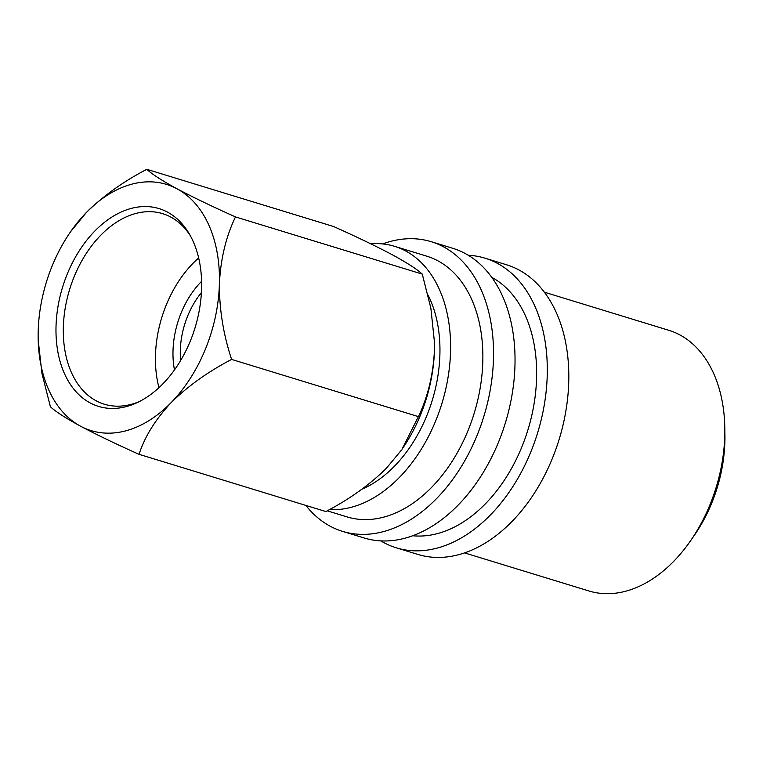 <?xml version="1.0" encoding="UTF-8"?>
<svg xmlns="http://www.w3.org/2000/svg" width="763" height="763" viewBox="0 0 763 763"><rect width="100%" height="100%" fill="white"/><g stroke="black" fill="none" stroke-linecap="round" stroke-linejoin="round"><path stroke-width="1.14" d="M167.526 212.133A103.425 69.28 107 0 1 189.148 233.64A103.425 69.28 107 0 1 137.445 402.492A103.425 69.28 107 0 1 90.072 402.874A103.425 69.28 107 0 1 67.115 274.394A103.425 69.28 107 0 1 167.526 212.133M190.359 235.757A99.638 66.743 -73 0 0 170.759 217.045A99.638 66.743 -73 0 0 162.633 213.65A99.638 66.743 -73 0 0 71.703 283.159A99.638 66.743 -73 0 0 96.148 400.804A99.638 66.743 -73 0 0 104.283 404.199A99.638 66.743 -73 0 0 139.629 401.414M468.263 255.252A151.465 101.45 107 0 1 485.01 258.18A151.465 101.45 107 0 1 497.381 263.34A151.465 101.45 107 0 1 534.539 442.178A151.465 101.45 107 0 1 396.312 547.824A151.465 101.45 107 0 1 383.951 542.665A151.465 101.45 107 0 1 380.804 540.872M485.01 258.18L506.518 264.761A151.465 101.45 107 0 1 518.888 269.921A151.465 101.45 107 0 1 556.046 448.768A151.465 101.45 107 0 1 417.819 554.415L396.312 547.824M382.616 243.922A151.465 101.45 107 0 1 431.248 241.709A151.465 101.45 107 0 1 443.608 246.869A151.465 101.45 107 0 1 480.766 425.716A151.465 101.45 107 0 1 342.549 531.363A151.465 101.45 107 0 1 330.179 526.203A151.465 101.45 107 0 1 305.839 505.411M431.248 241.709L452.755 248.299A151.465 101.45 107 0 1 465.115 253.459A151.465 101.45 107 0 1 502.273 432.297A151.465 101.45 107 0 1 364.056 537.953L342.549 531.363M370.77 243.817A136.319 91.302 107 0 1 394.547 246.315A136.319 91.302 107 0 1 405.678 250.96A136.319 91.302 107 0 1 442.54 401.376A136.319 91.302 107 0 1 329.387 509.608M394.547 246.315L426.813 256.196A136.319 91.302 107 0 1 437.933 260.841A136.319 91.302 107 0 1 471.381 421.796A136.319 91.302 107 0 1 346.984 516.885L327.193 510.819M544.372 292.191L668.769 330.284A136.319 91.302 107 0 1 679.9 334.928A136.319 91.302 107 0 1 713.348 495.893A136.319 91.302 107 0 1 588.941 590.972L464.543 552.879M201.413 292.601A68.155 45.656 -73 0 0 180.612 360.508M491.801 277.351A136.319 91.302 107 0 1 527.967 429.741A136.319 91.302 107 0 1 412.678 535.74M38.188 340.031L41.965 373.508L50.406 406.755C55.413 411.486 65.484 417.981 80.592 426.221C96.787 434.776 116.281 444.152 139.066 454.338C144.636 436.856 155.347 419.593 171.198 402.549C187.984 386.04 208.118 371.667 231.599 359.411C223.368 334.528 219.296 309.33 219.401 283.826C220.621 258.972 225.982 236.664 235.481 216.911C212.753 206.754 193.268 197.379 177.006 188.785A128.747 86.238 -73 0 0 86.4 212.457A128.747 86.238 -73 0 0 70.692 231.59A128.747 86.238 -73 0 0 38.198 331.171A128.747 86.238 -73 0 0 38.15 337.866A128.747 86.238 -73 0 0 80.592 426.221A128.747 86.238 -73 0 0 171.198 402.549A128.747 86.238 -73 0 0 219.401 283.826A128.747 86.238 -73 0 0 177.006 188.785C161.937 180.564 151.875 174.078 146.811 169.319L333.612 226.525C356.331 236.683 375.825 246.058 392.087 254.651C407.156 262.863 417.218 269.349 422.273 274.108L430.885 308.271L434.529 342.911L434.481 349.692C433.26 374.557 427.9 396.865 418.401 416.617L401.987 449.283A128.747 86.238 -73 0 0 434.481 349.692A128.747 86.238 -73 0 0 434.529 343.007A128.747 86.238 -73 0 0 434.481 340.622M724.85 432.03A121.174 81.164 107 0 1 692.375 538.077M428.062 295.09A121.174 81.164 107 0 1 361.853 489.245M401.243 450.342L386.269 468.406C369.483 484.915 349.349 499.298 325.868 511.544L139.066 454.338M146.811 169.319C123.568 181.394 103.434 195.776 86.4 212.457L70.692 231.59M235.481 216.911L422.273 274.108M231.599 359.411L418.401 416.617M174.469 369.912A74.717 50.043 107 0 1 201.585 281.366M198.676 257.989A99.638 66.743 -73 0 0 158.971 387.652"/></g></svg>
